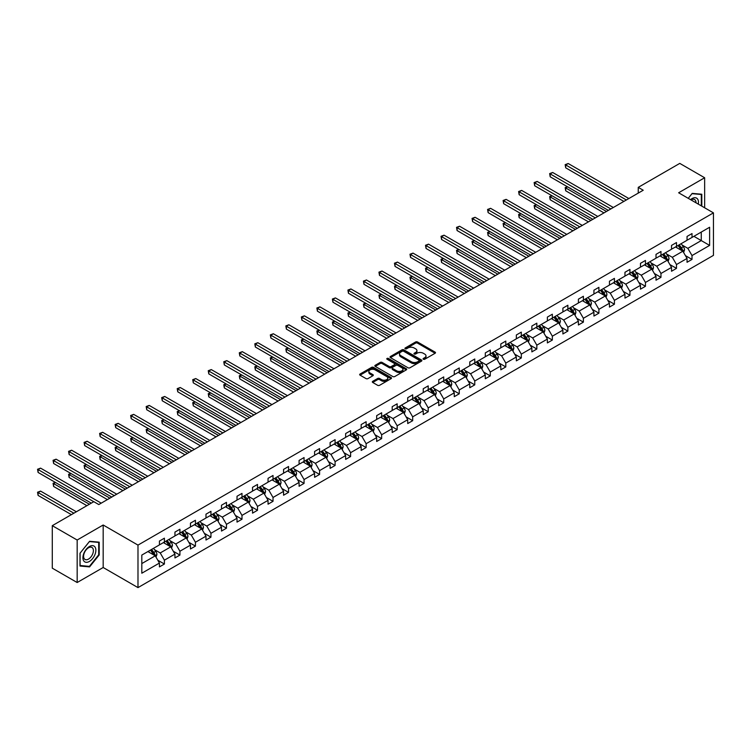 <?xml version="1.0" encoding="UTF-8"?>
<svg xmlns="http://www.w3.org/2000/svg" width="751" height="751" viewBox="0 0 751 751"><rect width="100%" height="100%" fill="white"/><g stroke="black" fill="none" stroke-linecap="round" stroke-linejoin="round"><path stroke-width="1.13" d="M423.357 359.25A0.967 0.554 0 0 0 424.728 359.25L435.101 353.261A1.38 0.798 0 0 0 435.505 352.698A1.38 0.798 0 0 0 435.101 352.135L417.528 341.987A1.38 0.798 0 0 0 415.575 341.987L405.202 347.976A0.967 0.554 0 0 0 406.563 348.764L407.906 347.985A4.422 2.553 0 0 1 414.158 347.985L415.622 348.83A4.422 2.553 0 0 1 416.918 350.642A4.422 2.553 0 0 1 415.622 352.444L414.28 353.214A0.967 0.554 0 0 0 415.65 354.003L416.993 353.233A4.422 2.553 0 0 1 423.235 353.233L424.7 354.078A4.422 2.553 0 0 1 425.995 355.88A4.422 2.553 0 0 1 424.7 357.683L423.357 358.462A0.967 0.554 0 0 0 423.357 359.25L423.357 358.462M372.712 381.33A1.38 0.798 0 0 0 372.308 381.893A1.38 0.798 0 0 0 372.712 382.456L377.64 385.31A1.38 0.798 0 0 0 379.593 385.31L391.111 378.654A1.38 0.798 0 0 0 391.515 378.091A1.38 0.798 0 0 0 391.111 377.528L373.538 367.38A1.38 0.798 0 0 0 371.585 367.38L360.067 374.036A1.38 0.798 0 0 0 359.663 374.599A1.38 0.798 0 0 0 360.067 375.162L366.019 378.598A1.38 0.798 0 0 0 367.971 378.598L372.9 375.753A1.38 0.798 0 0 0 373.313 375.19A1.38 0.798 0 0 0 372.9 374.627L369.952 372.918A3.689 2.131 0 0 1 368.872 371.407A3.689 2.131 0 0 1 371.154 369.445A3.689 2.131 0 0 1 375.171 369.905L386.746 376.58A3.689 2.131 0 0 1 387.826 378.091A3.689 2.131 0 0 1 385.545 380.062A3.689 2.131 0 0 1 381.517 379.602L379.593 378.485A1.38 0.798 0 0 0 377.64 378.485L372.712 381.33L372.712 382.456M103.178 525.005L77.165 540.025L52.288 525.672L52.288 568.169L77.165 582.523L103.178 567.503L137.987 587.611L137.987 545.104L103.178 525.005L103.178 567.503M704.645 207.783L704.645 177.752L678.632 192.772L713.45 212.871L137.987 545.104M704.645 177.752L679.777 163.389L638.247 187.365L638.247 193.11M52.288 525.672L93.819 501.687L98.794 504.559L643.222 190.238L638.247 187.365M408.009 367.774A1.38 0.798 0 0 0 409.962 367.774L421.48 361.128A1.38 0.798 0 0 0 421.884 360.555A1.38 0.798 0 0 0 421.48 359.992L403.907 349.853A1.38 0.798 0 0 0 401.954 349.853L390.436 356.5A1.38 0.798 0 0 0 390.022 357.063A1.38 0.798 0 0 0 390.436 357.626L408.009 367.774M387.45 359.457A0.967 0.554 0 0 1 388.427 359.598L388.427 358.443L406.3 368.76A1.38 0.798 0 0 1 406.704 369.323A1.38 0.798 0 0 1 406.3 369.886L394.773 376.542A1.38 0.798 0 0 1 392.82 376.542L375.247 366.394L380.175 363.568L380.175 362.423L375.247 365.268A1.38 0.798 0 0 0 374.843 365.831A1.38 0.798 0 0 0 375.247 366.394L375.247 365.268M380.175 363.568A1.38 0.798 0 0 1 382.128 363.568L382.128 362.423A1.38 0.798 0 0 0 380.175 362.423M382.128 362.423L389.262 366.535A1.38 0.798 0 0 0 391.215 366.535L394.482 364.648A1.38 0.798 0 0 0 394.885 364.085A1.38 0.798 0 0 0 394.482 363.522L387.065 359.231A0.967 0.554 0 0 1 388.427 358.443M77.165 540.025L77.165 582.523M141.817 555.073L159.428 544.907L159.428 541.058L164.403 538.185L164.403 542.034L174.945 535.951L174.945 532.102L179.921 529.23L179.921 533.079L190.463 526.986L190.463 523.137L195.438 520.274L195.438 524.114L205.981 518.03L205.981 514.182L210.956 511.309L210.956 515.158L221.498 509.075L221.498 505.226L226.473 502.353L226.473 506.202L237.016 500.11L237.016 496.261L241.991 493.388L241.991 497.237L252.533 491.154L252.533 487.305L257.509 484.433L257.509 488.281L268.051 482.189L268.051 478.34L273.026 475.477L273.026 479.316L283.568 473.233L283.568 469.384L288.544 466.512L288.544 470.361L299.086 464.278L299.086 460.429L304.061 457.556L304.061 461.405L314.603 455.313L314.603 451.464L319.579 448.591L319.579 452.44L330.121 446.357L330.121 442.508L335.096 439.635L335.096 443.484L345.638 437.392L345.638 433.552L350.614 430.68L350.614 434.529L361.165 428.436L361.165 424.587L366.131 421.715L366.131 425.564L376.683 419.48L376.683 415.632L381.649 412.759L381.649 416.608L392.2 410.515L392.2 406.666L397.166 403.803L397.166 407.643L407.718 401.56L407.718 397.711L412.684 394.838L412.684 398.687L423.235 392.604L423.235 388.755L428.211 385.883L428.211 389.731L438.753 383.639L438.753 379.79L443.728 376.918L443.728 380.766L454.271 374.683L454.271 370.834L459.246 367.962L459.246 371.811L469.788 365.718L469.788 361.879L474.763 359.006L474.763 362.855L485.306 356.763L485.306 352.914L490.281 350.041L490.281 353.89L500.823 347.807L500.823 343.958L505.798 341.085L505.798 344.934L516.341 338.842L516.341 334.993L521.316 332.12L521.316 335.969L531.858 329.886L531.858 326.037L536.834 323.165L536.834 327.014L547.376 320.93L547.376 317.082L552.351 314.209L552.351 318.058L562.893 311.965L562.893 308.117L567.869 305.244L567.869 309.093L578.411 303.01L578.411 299.161L583.386 296.288L583.386 300.137L593.928 294.045L593.928 290.196L598.904 287.333L598.904 291.172L609.446 285.089L609.446 281.24L614.421 278.368L614.421 282.216L624.963 276.133L624.963 272.284L629.939 269.412L629.939 273.261L640.481 267.168L640.481 263.319L645.456 260.447L645.456 264.296L656.008 258.213L656.008 254.364L660.974 251.491L660.974 255.34L671.525 249.248L671.525 245.408L676.491 242.535L676.491 246.384L687.043 240.292L687.043 236.443L692.009 233.57L692.009 237.419L709.62 227.253L709.62 245.408L692.009 255.565L692.009 259.414L687.043 262.287L687.043 258.438L676.491 264.53L676.491 268.379L671.525 271.252L671.525 267.403L660.974 273.486L660.974 277.335L656.008 280.207L656.008 276.359L645.456 282.451L645.456 286.3L640.481 289.163L640.481 285.314L629.939 291.407L629.939 295.256L624.963 298.128L624.963 294.279L614.421 300.362L614.421 304.211L609.446 307.084L609.446 303.235L598.904 309.328L598.904 313.176L593.928 316.049L593.928 312.2L583.386 318.283L583.386 322.132L578.411 325.005L578.411 321.156L567.869 327.248L567.869 331.088L562.893 333.96L562.893 330.111L552.351 336.204L552.351 340.053L547.376 342.925L547.376 339.076L536.834 345.16L536.834 349.008L531.858 351.881L531.858 348.032L521.316 354.125L521.316 357.974L516.341 360.837L516.341 356.997L505.798 363.08L505.798 366.929L500.823 369.802L500.823 365.953L490.281 372.036L490.281 375.885L485.306 378.757L485.306 374.909L474.763 381.001L474.763 384.85L469.788 387.723L469.788 383.874L459.246 389.957L459.246 393.806L454.271 396.678L454.271 392.829L443.728 398.922L443.728 402.761L438.753 405.634L438.753 401.785L428.211 407.877L428.211 411.726L423.235 414.599L423.235 410.75L412.684 416.833L412.684 420.682L407.718 423.555L407.718 419.706L397.166 425.798L397.166 429.647L392.2 432.51L392.2 428.671L381.649 434.754L381.649 438.603L376.683 441.475L376.683 437.626L366.131 443.71L366.131 447.558L361.165 450.431L361.165 446.582L350.614 452.675L350.614 456.524L345.638 459.396L345.638 455.547L335.096 461.63L335.096 465.479L330.121 468.352L330.121 464.503L319.579 470.595L319.579 474.444L314.603 477.307L314.603 473.468L304.061 479.551L304.061 483.4L299.086 486.272L299.086 482.424L288.544 488.507L288.544 492.356L283.568 495.228L283.568 491.379L273.026 497.472L273.026 501.321L268.051 504.193L268.051 500.344L257.509 506.427L257.509 510.276L252.533 513.149L252.533 509.3L241.991 515.393L241.991 519.232L237.016 522.105L237.016 518.256L226.473 524.348L226.473 528.197L221.498 531.07L221.498 527.221L210.956 533.304L210.956 537.153L205.981 540.025L205.981 536.176L195.438 542.269L195.438 546.118L190.463 548.981L190.463 545.142L179.921 551.225L179.921 555.073L174.945 557.946L174.945 554.097L164.403 560.18L164.403 564.029L159.428 566.902L159.428 563.053L141.817 573.22L141.817 555.073M137.987 587.611L713.45 255.368L713.45 212.871M163.408 542.607L170.768 546.859L160.226 552.952L154.462 549.619M160.226 552.952L164.403 560.18M170.768 546.859L174.945 554.097M159.428 543.987L160.226 544.447L164.403 542.034M178.926 533.651L186.286 537.904L175.743 543.987L169.979 540.664M175.743 543.987L179.921 551.225M186.286 537.904L190.463 545.142M174.945 535.031L175.743 535.491L179.921 533.079M194.443 524.696L201.803 528.939L191.261 535.031L185.497 531.708M191.261 535.031L195.438 542.269M201.803 528.939L205.981 536.176M190.463 526.066L191.261 526.526L195.438 524.114M209.961 515.73L217.321 519.983L206.778 526.066L201.015 522.743M206.778 526.066L210.956 533.304M217.321 519.983L221.498 527.221M205.981 517.11L206.778 517.57L210.956 515.158M225.478 506.775L232.838 511.027L222.296 517.11L216.532 513.787M222.296 517.11L226.473 524.348M232.838 511.027L237.016 518.256M221.498 508.155L222.296 508.615L226.473 506.202M240.996 497.81L248.356 502.062L237.814 508.155L232.059 504.832M237.814 508.155L241.991 515.393M248.356 502.062L252.533 509.3M237.016 499.19L237.814 499.65L241.991 497.237M256.513 488.854L263.873 493.107L253.331 499.19L247.577 495.867M253.331 499.19L257.509 506.427M263.873 493.107L268.051 500.344M252.533 490.234L253.331 490.694L257.509 488.281M272.031 479.898L279.391 484.142L268.849 490.234L263.094 486.911M268.849 490.234L273.026 497.472M279.391 484.142L283.568 491.379M268.051 481.278L268.849 481.729L273.026 479.316M287.549 470.933L294.908 475.186L284.366 481.278L278.612 477.946M284.366 481.278L288.544 488.507M294.908 475.186L299.086 482.424M283.568 472.313L284.366 472.773L288.544 470.361M303.066 461.978L310.426 466.23L299.884 472.313L294.129 468.99M299.884 472.313L304.061 479.551M310.426 466.23L314.603 473.468M299.086 463.358L299.884 463.818L304.061 461.405M318.584 453.022L325.943 457.265L315.401 463.358L309.647 460.034M315.401 463.358L319.579 470.595M325.943 457.265L330.121 464.503M314.603 454.393L315.401 454.853L319.579 452.44M334.101 444.057L341.461 448.309L330.919 454.393L325.164 451.069M330.919 454.393L335.096 461.63M341.461 448.309L345.638 455.547M330.121 445.437L330.919 445.897L335.096 443.484M349.619 435.101L356.978 439.354L346.436 445.437L340.682 442.114M346.436 445.437L350.614 452.675M356.978 439.354L361.165 446.582M345.638 436.481L346.436 436.941L350.614 434.529M365.136 426.136L372.505 430.389L361.954 436.481L356.199 433.158M361.954 436.481L366.131 443.71M372.505 430.389L376.683 437.626M361.165 427.516L361.954 427.976L366.131 425.564M380.654 417.18L388.023 421.433L377.471 427.516L371.717 424.193M377.471 427.516L381.649 434.754M388.023 421.433L392.2 428.671M376.683 418.56L377.471 419.02L381.649 416.608M396.171 408.225L403.54 412.468L392.989 418.56L387.234 415.237M392.989 418.56L397.166 425.798M403.54 412.468L407.718 419.706M392.2 409.595L392.989 410.055L397.166 407.643M411.698 399.26L419.058 403.512L408.506 409.595L402.752 406.272M408.506 409.595L412.684 416.833M419.058 403.512L423.235 410.75M407.718 400.64L408.506 401.1L412.684 398.687M427.216 390.304L434.576 394.557L424.024 400.64L418.269 397.317M424.024 400.64L428.211 407.877M434.576 394.557L438.753 401.785M423.235 391.684L424.024 392.144L428.211 389.731M442.733 381.339L450.093 385.592L439.551 391.684L433.787 388.361M439.551 391.684L443.728 398.922M450.093 385.592L454.271 392.829M438.753 382.719L439.551 383.179L443.728 380.766M458.251 372.383L465.611 376.636L455.068 382.719L449.305 379.396M455.068 382.719L459.246 389.957M465.611 376.636L469.788 383.874M454.271 373.763L455.068 374.223L459.246 371.811M473.768 363.428L481.128 367.671L470.586 373.763L464.822 370.44M470.586 373.763L474.763 381.001M481.128 367.671L485.306 374.909M469.788 364.808L470.586 365.258L474.763 362.855M489.286 354.463L496.646 358.715L486.104 364.808L480.34 361.475M486.104 364.808L490.281 372.036M496.646 358.715L500.823 365.953M485.306 355.843L486.104 356.303L490.281 353.89M504.803 345.507L512.163 349.759L501.621 355.843L495.857 352.519M501.621 355.843L505.798 363.08M512.163 349.759L516.341 356.997M500.823 346.887L501.621 347.347L505.798 344.934M520.321 336.551L527.681 340.794L517.139 346.887L511.375 343.564M517.139 346.887L521.316 354.125M527.681 340.794L531.858 348.032M516.341 337.922L517.139 338.382L521.316 335.969M535.838 327.586L543.198 331.839L532.656 337.922L526.902 334.599M532.656 337.922L536.834 345.16M543.198 331.839L547.376 339.076M531.858 328.966L532.656 329.426L536.834 327.014M551.356 318.631L558.716 322.883L548.174 328.966L542.419 325.643M548.174 328.966L552.351 336.204M558.716 322.883L562.893 330.111M547.376 320.01L548.174 320.47L552.351 318.058M566.874 309.665L574.233 313.918L563.691 320.01L557.937 316.687M563.691 320.01L567.869 327.248M574.233 313.918L578.411 321.156M562.893 311.045L563.691 311.505L567.869 309.093M582.391 300.71L589.751 304.962L579.209 311.045L573.454 307.722M579.209 311.045L583.386 318.283M589.751 304.962L593.928 312.2M578.411 302.09L579.209 302.55L583.386 300.137M597.909 291.754L605.268 295.997L594.726 302.09L588.972 298.767M594.726 302.09L598.904 309.328M605.268 295.997L609.446 303.235M593.928 293.125L594.726 293.585L598.904 291.172M613.426 282.789L620.786 287.042L610.244 293.134L604.489 289.802M610.244 293.134L614.421 300.362M620.786 287.042L624.963 294.279M609.446 284.169L610.244 284.629L614.421 282.216M628.944 273.833L636.304 278.086L625.761 284.169L620.007 280.846M625.761 284.169L629.939 291.407M636.304 278.086L640.481 285.314M624.963 275.213L625.761 275.673L629.939 273.261M644.461 264.878L651.821 269.121L641.279 275.213L635.524 271.89M641.279 275.213L645.456 282.451M651.821 269.121L656.008 276.359M640.481 266.248L641.279 266.708L645.456 264.296M659.979 255.913L667.348 260.165L656.796 266.248L651.042 262.925M656.796 266.248L660.974 273.486M667.348 260.165L671.525 267.403M656.008 257.293L656.796 257.753L660.974 255.34M675.496 246.957L682.866 251.2L672.314 257.293L666.559 253.969M672.314 257.293L676.491 264.53M682.866 251.2L687.043 258.438M671.525 248.337L672.314 248.797L676.491 246.384M693.905 236.33L701.265 240.583L687.832 248.337L682.077 245.014M687.832 248.337L692.009 255.565M709.62 245.408L701.265 240.583L701.265 232.078L709.62 227.253M687.043 239.372L687.832 239.832L692.009 237.419M141.817 563.569L155.25 555.815L147.891 551.572M155.25 555.815L159.428 563.053M685.4 255.603L692.009 259.414M669.883 264.559L676.491 268.379M654.365 273.514L660.974 277.335M638.848 282.479L645.456 286.3M623.33 291.435L629.939 295.256M607.812 300.391L614.421 304.211M592.286 309.356L598.904 313.176M576.768 318.311L583.386 322.132M561.25 327.276L567.869 331.088M545.733 336.232L552.351 340.053M530.215 345.188L536.834 349.008M514.698 354.153L521.316 357.974M499.18 363.108L505.798 366.929M483.663 372.064L490.281 375.885M468.145 381.029L474.763 384.85M452.628 389.985L459.246 393.806M437.11 398.95L443.728 402.761M421.593 407.906L428.211 411.726M406.075 416.861L412.684 420.682M390.558 425.826L397.166 429.647M375.04 434.782L381.649 438.603M359.522 443.747L366.131 447.558M344.005 452.703L350.614 456.524M328.487 461.658L335.096 465.479M312.97 470.624L319.579 474.444M297.443 479.579L304.061 483.4M281.925 488.535L288.544 492.356M266.408 497.5L273.026 501.321M250.89 506.456L257.509 510.276M235.373 515.421L241.991 519.232M219.855 524.376L226.473 528.197M204.338 533.332L210.956 537.153M188.82 542.297L195.438 546.118M173.303 551.253L179.921 555.073M157.785 560.208L164.403 564.029M701.809 206.149L701.809 194.237L692.215 193.382L688.245 198.32L692.009 193.664L701.312 194.49L701.312 205.858M99.198 554.951L99.198 542.156L89.594 541.293L80 553.243L80 566.038L89.594 566.892L99.198 554.951L98.7 554.67M423.742 359.382L424.7 358.837A4.422 2.553 0 0 0 425.995 357.025L425.995 355.88M416.918 350.642L416.918 351.787A4.422 2.553 0 0 1 415.622 353.59L414.665 354.143M435.082 353.27L417.528 343.132A1.38 0.798 0 0 0 415.575 343.132L405.587 348.896M421.461 361.137L403.907 350.999A1.38 0.798 0 0 0 401.954 350.999L390.445 357.636L390.436 356.5M419.039 360.959A0.967 0.554 0 0 0 419.039 360.161L403.616 351.261A0.967 0.554 0 0 0 402.245 351.261L400.827 352.078A4.422 2.553 0 0 0 399.532 353.881A4.422 2.553 0 0 0 400.827 355.683L411.379 361.775A4.422 2.553 0 0 0 417.622 361.775L419.039 360.959L419.039 362.104A0.967 0.554 0 0 0 419.321 361.71L419.321 360.555M399.532 353.881L399.532 355.026A4.422 2.553 0 0 0 400.827 356.828L400.827 355.683M419.039 362.104L417.622 362.921A4.422 2.553 0 0 1 411.379 362.921L400.827 356.828M382.128 363.568L389.262 367.68A1.38 0.798 0 0 0 391.215 367.68L394.482 365.793A1.38 0.798 0 0 0 394.885 365.23L394.885 364.085M388.427 359.598L406.282 369.896M396.659 370.806A3.689 2.131 0 0 0 400.677 371.266A3.689 2.131 0 0 0 402.958 369.295A3.689 2.131 0 0 0 401.879 367.793L397.805 365.437A1.38 0.798 0 0 0 395.852 365.437L392.576 367.323A1.38 0.798 0 0 0 392.172 367.887A1.38 0.798 0 0 0 392.576 368.45L396.659 370.806L396.659 371.952A3.689 2.131 0 0 0 400.677 372.421A3.689 2.131 0 0 0 402.958 370.45L402.958 369.295M392.172 367.887L392.172 369.041A1.38 0.798 0 0 0 392.576 369.605L392.576 368.45M396.659 371.952L392.576 369.605M387.826 378.091L387.826 379.236A3.689 2.131 0 0 1 385.545 381.208A3.689 2.131 0 0 1 381.517 380.748L379.593 379.63A1.38 0.798 0 0 0 377.64 379.63L372.731 382.475M368.872 371.407L368.872 372.562A3.689 2.131 0 0 0 369.952 374.064L369.952 372.918M372.89 375.763L369.952 374.064M391.093 378.664L373.538 368.525A1.38 0.798 0 0 0 371.585 368.525L360.086 375.171M88.58 566.31L89.594 566.892M683.617 252.514L684.537 249.876A3.727 2.15 -120 0 0 683.344 246.694L681.11 243.718M677.102 247.877L676.135 246.591M567.596 186.839L565.71 187.928L565.71 190.801L603.982 212.899M682.312 250.89L682.518 250.027A3.727 2.15 -120 0 0 681.448 247.792L679.223 244.807M678.284 245.342L680.744 248.628A1.896 1.098 60 0 1 681.091 249.201L682.518 250.027M678.022 245.493L680.256 248.478A3.727 2.15 60 0 1 681.185 250.243M565.71 190.801L565.165 187.619L606.461 211.463M565.165 187.619L567.38 186.717M626.362 199.973L565.71 164.957L568.197 163.521L628.85 198.536M623.874 201.409L565.71 167.83L565.71 164.957L565.165 164.647L568.197 163.521M565.71 167.83L565.165 164.647M668.099 261.47L669.01 258.832A3.727 2.15 -120 0 0 667.827 255.659L665.593 252.674M661.584 256.842L660.617 255.547M552.079 195.804L550.192 196.893L550.192 199.766L588.455 221.855M666.794 259.846L667.001 258.992A3.727 2.15 -120 0 0 665.93 256.748L663.706 253.763M662.767 254.307L665.226 257.584A1.896 1.098 60 0 1 665.574 258.166L667.001 258.992M662.504 254.458L664.738 257.433A3.727 2.15 60 0 1 665.668 259.198M550.192 199.766L549.648 196.574L590.943 220.418M549.648 196.574L551.863 195.673M652.581 270.435L653.492 267.788A3.727 2.15 -120 0 0 652.309 264.615L650.075 261.639M646.067 265.798L645.1 264.502M536.561 204.76L534.674 205.849L534.674 208.722L572.938 230.82M651.277 268.802L651.483 267.947A3.727 2.15 -120 0 0 650.413 265.704L648.179 262.728M647.249 263.263L649.709 266.549A1.896 1.098 60 0 1 650.056 267.121L651.483 267.947M646.986 263.413L649.221 266.398A3.727 2.15 60 0 1 650.15 268.154M534.674 208.722L534.13 205.539L575.426 229.384M534.13 205.539L536.345 204.638M610.845 208.938L550.192 173.922L552.68 172.486L613.332 207.501M608.357 210.374L550.192 176.795L550.192 173.922L549.648 173.603L552.68 172.486M550.192 176.795L549.648 173.603M595.327 217.893L534.674 182.878L537.162 181.442L597.815 216.457M592.839 219.33L534.674 185.75L534.674 182.878L534.13 182.559L537.162 181.442M534.674 185.75L534.13 182.559M698.308 204.131A9.143 5.276 120 0 0 690.544 199.644M695.999 202.798A6.919 3.999 120 0 0 694.572 199.541A6.919 3.999 120 0 0 691.033 199.926M700.702 194.133L701.312 194.49M94.992 554.482A9.143 5.276 120 0 0 92.626 545.648A9.143 5.276 120 0 0 83.793 553.478A9.143 5.276 120 0 0 86.168 562.311A9.143 5.276 120 0 0 94.992 554.482M92.73 553.834A6.919 3.999 120 0 0 91.951 547.46A6.919 3.999 120 0 0 84.253 553.083A6.919 3.999 120 0 0 85.032 559.457A6.919 3.999 120 0 0 92.73 553.834M80.094 565.55L80.094 553.149L89.397 541.584L98.7 542.41L98.7 554.811L89.397 566.385L80 565.494M98.081 542.053L98.7 542.41M637.064 279.391L637.975 276.753A3.727 2.15 -120 0 0 636.792 273.58L634.557 270.595M630.549 274.763L629.582 273.467M521.044 213.716L519.157 214.814L519.157 217.687L557.42 239.776M635.759 277.767L635.966 276.912A3.727 2.15 -120 0 0 634.895 274.669L632.661 271.684M631.732 272.228L634.191 275.504A1.896 1.098 60 0 1 634.539 276.086L635.966 276.912M631.469 272.378L633.703 275.354A3.727 2.15 60 0 1 634.633 277.119M519.157 217.687L518.612 214.495L559.908 238.339M518.612 214.495L520.828 213.594M579.81 226.858L519.157 191.834L521.645 190.407L582.297 225.422M577.322 228.285L519.157 194.706L519.157 191.834L518.612 191.524L521.645 190.407M519.157 194.706L518.612 191.524M621.546 288.356L622.457 285.709A3.727 2.15 -120 0 0 621.274 282.536L619.04 279.55M615.031 283.718L614.065 282.423M505.526 222.681L503.639 223.77L503.639 226.642L541.903 248.731M620.242 286.722L620.448 285.868A3.727 2.15 -120 0 0 619.378 283.625L617.144 280.649M616.214 281.184L618.674 284.469A1.896 1.098 60 0 1 619.012 285.042L620.448 285.868M615.951 281.334L618.186 284.319A3.727 2.15 60 0 1 619.115 286.075M503.639 226.642L503.095 223.451L544.391 247.295M503.095 223.451L505.31 222.549M564.292 235.814L503.639 200.799L506.127 199.362L566.77 234.378M561.804 237.25L503.639 203.671L503.639 200.799L503.095 200.479L506.127 199.362M503.639 203.671L503.095 200.479M606.029 297.312L606.939 294.664A3.727 2.15 -120 0 0 605.757 291.491L603.522 288.515M599.514 292.674L598.547 291.388M490.009 231.637L488.122 232.726L488.122 235.598L526.385 257.696M604.724 295.687L604.93 294.824A3.727 2.15 -120 0 0 603.86 292.59L601.626 289.604M600.697 290.139L603.156 293.425A1.896 1.098 60 0 1 603.494 293.998L604.93 294.824M600.434 290.29L602.668 293.275A3.727 2.15 60 0 1 603.597 295.03M488.122 235.598L487.577 232.416L528.873 256.26M487.577 232.416L489.793 231.515M548.765 244.77L488.122 209.754L490.61 208.318L551.253 243.333M546.287 246.206L488.122 212.627L488.122 209.754L487.577 209.445L490.61 208.318M488.122 212.627L487.577 209.445M590.511 306.267L591.422 303.629A3.727 2.15 -120 0 0 590.239 300.456L588.005 297.471M583.996 301.639L583.029 300.344M474.491 240.602L472.604 241.691L472.604 244.563L510.868 266.652M589.206 304.643L589.413 303.789A3.727 2.15 -120 0 0 588.343 301.545L586.109 298.56M585.179 299.105L587.639 302.381A1.896 1.098 60 0 1 587.977 302.963L589.413 303.789M584.916 299.255L587.151 302.231A3.727 2.15 60 0 1 588.08 303.995M472.604 244.563L472.05 241.371L513.355 265.216M472.05 241.371L474.275 240.47M533.248 253.735L472.604 218.719L475.092 217.283L535.735 252.298M530.769 255.171L472.604 221.592L472.604 218.719L472.05 218.4L475.092 217.283M472.604 221.592L472.05 218.4M574.994 315.232L575.904 312.585A3.727 2.15 -120 0 0 574.712 309.412L572.487 306.427M568.479 310.595L567.512 309.299M458.974 249.557L457.087 250.646L457.087 253.519L495.35 275.617M573.689 313.599L573.895 312.745A3.727 2.15 -120 0 0 572.825 310.501L570.591 307.525M569.662 308.06L572.121 311.346A1.896 1.098 60 0 1 572.459 311.918L573.895 312.745M569.399 308.21L571.633 311.196A3.727 2.15 60 0 1 572.562 312.951M457.087 253.519L456.533 250.336L497.838 274.181M456.533 250.336L458.758 249.426M517.73 262.69L457.087 227.675L459.574 226.239L520.218 261.254M515.242 264.127L457.087 230.548L457.087 227.675L456.533 227.356L459.574 226.239M457.087 230.548L456.533 227.356M559.476 324.188L560.387 321.55A3.727 2.15 -120 0 0 559.195 318.368L556.96 315.392M552.961 319.55L551.994 318.264M443.456 258.513L441.569 259.611L441.569 262.475L479.833 284.573M558.171 322.564L558.378 321.71A3.727 2.15 -120 0 0 557.308 319.466L555.073 316.481M554.144 317.025L556.604 320.301A1.896 1.098 60 0 1 556.942 320.874L558.378 321.71M553.881 317.175L556.115 320.151A3.727 2.15 60 0 1 557.045 321.916M441.569 262.475L441.015 259.292L482.32 283.136M441.015 259.292L443.24 258.391M502.212 271.646L441.569 236.631L444.057 235.194L504.7 270.21M499.725 273.082L441.569 239.503L441.569 236.631L441.015 236.321L444.057 235.194M441.569 239.503L441.015 236.321M543.959 333.144L544.869 330.506A3.727 2.15 -120 0 0 543.677 327.333L541.443 324.348M537.444 328.516L536.477 327.22M427.939 267.478L426.052 268.567L426.052 271.44L464.315 293.528M542.644 331.52L542.86 330.665A3.727 2.15 -120 0 0 541.79 328.422L539.556 325.436M538.627 325.981L541.077 329.257A1.896 1.098 60 0 1 541.424 329.839L542.86 330.665M538.364 326.131L540.598 329.107A3.727 2.15 60 0 1 541.527 330.872M426.052 271.44L425.498 268.248L466.803 292.092M425.498 268.248L427.723 267.347M528.441 342.109L529.352 339.461A3.727 2.15 -120 0 0 528.16 336.288L525.925 333.313M521.926 337.471L520.959 336.185M412.421 276.434L410.534 277.523L410.534 280.395L448.798 302.493M527.127 340.475L527.343 339.621A3.727 2.15 -120 0 0 526.273 337.377L524.038 334.402M523.109 334.937L525.559 338.222A1.896 1.098 60 0 1 525.907 338.795L527.343 339.621M522.846 335.087L525.08 338.072A3.727 2.15 60 0 1 526.01 339.827M410.534 280.395L409.98 277.213L451.285 301.057M409.98 277.213L412.205 276.312M512.924 351.064L513.834 348.426A3.727 2.15 -120 0 0 512.642 345.253L510.408 342.268M506.409 346.436L505.442 345.141M396.904 285.389L395.017 286.488L395.017 289.36L433.28 311.449M511.609 349.44L511.825 348.586A3.727 2.15 -120 0 0 510.755 346.342L508.521 343.357M507.592 343.902L510.042 347.178A1.896 1.098 60 0 1 510.389 347.76L511.825 348.586M507.329 344.052L509.563 347.028A3.727 2.15 60 0 1 510.492 348.793M395.017 289.36L394.463 286.169L435.768 310.013M394.463 286.169L396.688 285.267M497.397 360.029L498.317 357.382A3.727 2.15 -120 0 0 497.124 354.209L494.89 351.224M490.891 355.392L489.915 354.096M381.386 294.354L379.49 295.443L379.49 298.316L417.763 320.405M496.092 358.396L496.308 357.542A3.727 2.15 -120 0 0 495.238 355.298L493.003 352.322M492.065 352.857L494.524 356.143A1.896 1.098 60 0 1 494.871 356.716L496.308 357.542M491.811 353.008L494.045 355.993A3.727 2.15 60 0 1 494.975 357.748M379.49 298.316L378.945 295.124L420.25 318.978M378.945 295.124L381.17 294.223M481.879 368.985L482.799 366.338A3.727 2.15 -120 0 0 481.607 363.165L479.373 360.189M475.374 364.348L474.397 363.062M365.868 303.31L363.972 304.399L363.972 307.272L402.245 329.37M480.574 367.361L480.781 366.497A3.727 2.15 -120 0 0 479.72 364.263L477.486 361.278M476.547 361.813L479.007 365.099A1.896 1.098 60 0 1 479.354 365.671L480.781 366.497M476.294 361.963L478.528 364.948A3.727 2.15 60 0 1 479.457 366.713M363.972 307.272L363.428 304.089L404.733 327.934M363.428 304.089L365.643 303.188M466.362 377.941L467.282 375.303A3.727 2.15 -120 0 0 466.089 372.13L463.855 369.145M459.856 373.313L458.88 372.017M350.351 312.275L348.455 313.364L348.455 316.237L386.727 338.325M465.057 376.317L465.263 375.462A3.727 2.15 -120 0 0 464.202 373.219L461.968 370.234M461.03 370.778L463.489 374.054A1.896 1.098 60 0 1 463.836 374.636L465.263 375.462M460.776 370.928L463.01 373.904A3.727 2.15 60 0 1 463.94 375.669M348.455 316.237L347.91 313.045L389.215 336.889M347.91 313.045L350.126 312.144M450.844 386.906L451.764 384.259A3.727 2.15 -120 0 0 450.572 381.086L448.338 378.11M444.329 382.268L443.362 380.973M334.833 321.231L332.937 322.32L332.937 325.192L371.21 347.291M449.539 385.272L449.746 384.418A3.727 2.15 -120 0 0 448.685 382.175L446.451 379.199M445.512 379.734L447.971 383.019A1.896 1.098 60 0 1 448.319 383.592L449.746 384.418M445.259 379.884L447.493 382.869A3.727 2.15 60 0 1 448.413 384.625M332.937 325.192L332.393 322.01L373.698 345.854M332.393 322.01L334.608 321.109M435.327 395.861L436.247 393.224A3.727 2.15 -120 0 0 435.054 390.041L432.82 387.065M428.812 391.224L427.845 389.938M319.316 330.187L317.42 331.285L317.42 334.148L355.692 356.246M434.022 394.237L434.228 393.383A3.727 2.15 -120 0 0 433.167 391.14L430.933 388.154M429.994 388.699L432.454 391.975A1.896 1.098 60 0 1 432.801 392.557L434.228 393.383M429.741 388.849L431.966 391.825A3.727 2.15 60 0 1 432.895 393.59M317.42 334.148L316.875 330.966L358.18 354.81M316.875 330.966L319.091 330.065M419.809 404.817L420.729 402.179A3.727 2.15 -120 0 0 419.537 399.006L417.303 396.021M413.294 400.189L412.327 398.894M303.798 339.152L301.902 340.241L301.902 343.113L340.175 365.202M418.504 403.193L418.711 402.339A3.727 2.15 -120 0 0 417.65 400.095L415.416 397.119M414.477 397.654L416.936 400.931A1.896 1.098 60 0 1 417.284 401.513L418.711 402.339M414.223 397.805L416.448 400.79A3.727 2.15 60 0 1 417.378 402.545M301.902 343.113L301.358 339.921L342.663 363.766M301.358 339.921L303.573 339.02M404.291 413.782L405.211 411.135A3.727 2.15 -120 0 0 404.019 407.962L401.785 404.986M397.777 409.145L396.81 407.859M288.271 348.107L286.384 349.196L286.384 352.069L324.657 374.167M402.987 412.158L403.193 411.295A3.727 2.15 -120 0 0 402.132 409.051L399.898 406.075M398.959 406.61L401.419 409.896A1.896 1.098 60 0 1 401.766 410.468L403.193 411.295M398.697 406.76L400.931 409.746A3.727 2.15 60 0 1 401.86 411.501M286.384 352.069L285.84 348.886L327.136 372.731M285.84 348.886L288.055 347.985M486.695 280.611L426.052 245.596L428.539 244.159L489.183 279.175M484.207 282.047L426.052 248.468L426.052 245.596L425.498 245.277L428.539 244.159M426.052 248.468L425.498 245.277M471.177 289.567L410.534 254.551L413.012 253.115L473.665 288.131M468.69 291.003L410.534 257.424L410.534 254.551L409.98 254.232L413.012 253.115M410.534 257.424L409.98 254.232M455.66 298.532L395.017 263.517L397.495 262.08L458.148 297.096M453.172 299.968L395.017 266.38L395.017 263.517L394.463 263.197L397.495 262.08M395.017 266.38L394.463 263.197M440.142 307.488L379.49 272.472L381.977 271.036L442.63 306.051M437.655 308.924L379.49 275.345L379.49 272.472L378.945 272.153L381.977 271.036M379.49 275.345L378.945 272.153M424.625 316.443L363.972 281.428L366.46 279.992L427.112 315.007M422.137 317.88L363.972 284.3L363.972 281.428L363.428 281.118L366.46 279.992M363.972 284.3L363.428 281.118M409.107 325.408L348.455 290.393L350.942 288.957L411.595 323.972M406.62 326.845L348.455 293.265L348.455 290.393L347.91 290.074L350.942 288.957M348.455 293.265L347.91 290.074M393.59 334.364L332.937 299.349L335.425 297.912L396.077 332.928M391.102 335.8L332.937 302.221L332.937 299.349L332.393 299.029L335.425 297.912M332.937 302.221L332.393 299.029M378.072 343.32L317.42 308.304L319.907 306.868L380.56 341.893M375.584 344.756L317.42 311.177L317.42 308.304L316.875 307.994L319.907 306.868M317.42 311.177L316.875 307.994M362.555 352.285L301.902 317.269L304.39 315.833L365.042 350.848M360.067 353.721L301.902 320.142L301.902 317.269L301.358 316.95L304.39 315.833M301.902 320.142L301.358 316.95M347.037 361.24L286.384 326.225L288.872 324.789L349.525 359.804M344.549 362.677L286.384 329.098L286.384 326.225L285.84 325.915L288.872 324.789M286.384 329.098L285.84 325.915M388.774 422.738L389.694 420.1A3.727 2.15 -120 0 0 388.502 416.927L386.267 413.942M382.259 418.11L381.292 416.814M272.754 357.063L270.867 358.161L270.867 361.034L309.14 383.123M387.469 421.114L387.676 420.26A3.727 2.15 -120 0 0 386.605 418.016L384.381 415.031M383.442 415.575L385.901 418.851A1.896 1.098 60 0 1 386.249 419.433L387.676 420.26M383.179 415.725L385.413 418.701A3.727 2.15 60 0 1 386.343 420.466M270.867 361.034L270.322 357.842L311.618 381.686M270.322 357.842L272.538 356.941M331.52 370.205L270.867 335.19L273.355 333.754L334.007 368.769M329.032 371.642L270.867 338.053L270.867 335.19L270.322 334.871L273.355 333.754M270.867 338.053L270.322 334.871M373.256 431.703L374.167 429.056A3.727 2.15 -120 0 0 372.984 425.883L370.75 422.897M366.741 427.066L365.775 425.77M257.236 366.028L255.349 367.117L255.349 369.99L293.613 392.088M371.952 430.07L372.158 429.215A3.727 2.15 -120 0 0 371.088 426.972L368.863 423.996M367.924 424.531L370.384 427.817A1.896 1.098 60 0 1 370.731 428.389L372.158 429.215M367.661 424.681L369.896 427.666A3.727 2.15 60 0 1 370.825 429.422M255.349 369.99L254.805 366.798L296.101 390.651M254.805 366.798L257.02 365.897M316.002 379.161L255.349 344.146L257.837 342.709L318.49 377.725M313.514 380.597L255.349 347.018L255.349 344.146L254.805 343.827L257.837 342.709M255.349 347.018L254.805 343.827M357.739 440.659L358.649 438.021A3.727 2.15 -120 0 0 357.467 434.838L355.232 431.863M351.224 436.021L350.257 434.735M241.719 374.984L239.832 376.073L239.832 378.945L278.095 401.043M356.434 439.035L356.641 438.171A3.727 2.15 -120 0 0 355.57 435.937L353.336 432.951M352.407 433.487L354.866 436.772A1.896 1.098 60 0 1 355.214 437.345L356.641 438.171M352.144 433.637L354.378 436.622A3.727 2.15 60 0 1 355.307 438.387M239.832 378.945L239.287 375.763L280.583 399.607M239.287 375.763L241.503 374.862M300.484 388.117L239.832 353.101L242.32 351.665L302.972 386.681M297.997 389.553L239.832 355.974L239.832 353.101L239.287 352.792L242.32 351.665M239.832 355.974L239.287 352.792M342.221 449.614L343.132 446.976A3.727 2.15 -120 0 0 341.949 443.803L339.715 440.818M335.706 444.986L334.739 443.691M226.201 383.949L224.314 385.038L224.314 387.91L262.578 409.999M340.916 447.99L341.123 447.136A3.727 2.15 -120 0 0 340.053 444.892L337.819 441.907M336.889 442.452L339.349 445.728A1.896 1.098 60 0 1 339.696 446.31L341.123 447.136M336.626 442.602L338.861 445.578A3.727 2.15 60 0 1 339.79 447.343M224.314 387.91L223.77 384.719L265.065 408.563M223.77 384.719L225.985 383.817M284.967 397.082L224.314 362.066L226.802 360.63L287.455 395.646M282.479 398.518L224.314 364.939L224.314 362.066L223.77 361.747L226.802 360.63M224.314 364.939L223.77 361.747M326.704 458.579L327.614 455.932A3.727 2.15 -120 0 0 326.432 452.759L324.197 449.783M320.189 453.942L319.222 452.646M210.684 392.904L208.797 393.993L208.797 396.866L247.06 418.964M325.399 456.946L325.605 456.092A3.727 2.15 -120 0 0 324.535 453.848L322.301 450.872M321.372 451.407L323.831 454.693A1.896 1.098 60 0 1 324.169 455.266L325.605 456.092M321.109 451.558L323.343 454.543A3.727 2.15 60 0 1 324.272 456.298M208.797 396.866L208.252 393.684L249.548 417.528M208.252 393.684L210.468 392.782M269.449 406.038L208.797 371.022L211.284 369.586L271.928 404.601M266.962 407.474L208.797 373.895L208.797 371.022L208.252 370.703L211.284 369.586M208.797 373.895L208.252 370.703M311.186 467.535L312.097 464.897A3.727 2.15 -120 0 0 310.914 461.724L308.68 458.739M304.671 462.907L303.704 461.612M195.166 401.86L193.279 402.958L193.279 405.831L231.543 427.92M309.881 465.911L310.088 465.057A3.727 2.15 -120 0 0 309.018 462.813L306.784 459.828M305.854 460.372L308.314 463.649A1.896 1.098 60 0 1 308.652 464.231L310.088 465.057M305.591 460.523L307.826 463.498A3.727 2.15 60 0 1 308.755 465.263M193.279 405.831L192.735 402.639L234.03 426.484M192.735 402.639L194.95 401.738M253.922 415.003L193.279 379.978L195.767 378.551L256.41 413.566M251.444 416.43L193.279 382.85L193.279 379.978L192.735 379.668L195.767 378.551M193.279 382.85L192.735 379.668M295.669 476.5L296.579 473.853A3.727 2.15 -120 0 0 295.387 470.68L293.162 467.695M289.154 471.863L288.187 470.567M179.649 410.825L177.762 411.914L177.762 414.787L216.025 436.875M294.364 474.867L294.57 474.012A3.727 2.15 -120 0 0 293.5 471.769L291.266 468.793M290.337 469.328L292.796 472.614A1.896 1.098 60 0 1 293.134 473.186L294.57 474.012M290.074 469.478L292.308 472.463A3.727 2.15 60 0 1 293.237 474.219M177.762 414.787L177.208 411.595L218.513 435.439M177.208 411.595L179.433 410.694M238.405 423.958L177.762 388.943L180.249 387.507L240.893 422.522M235.927 425.395L177.762 391.815L177.762 388.943L177.208 388.624L180.249 387.507M177.762 391.815L177.208 388.624M280.151 485.456L281.062 482.809A3.727 2.15 -120 0 0 279.87 479.636L277.645 476.66M273.636 480.818L272.669 479.532M164.131 419.781L162.244 420.87L162.244 423.742L200.508 445.841M278.846 483.832L279.053 482.968A3.727 2.15 -120 0 0 277.983 480.734L275.748 477.749M274.819 478.284L277.279 481.569A1.896 1.098 60 0 1 277.617 482.142L279.053 482.968M274.556 478.434L276.79 481.419A3.727 2.15 60 0 1 277.72 483.175M162.244 423.742L161.69 420.56L202.995 444.404M161.69 420.56L163.915 419.659M222.887 432.914L162.244 397.899L164.732 396.462L225.375 431.478M220.4 434.35L162.244 400.771L162.244 397.899L161.69 397.589L164.732 396.462M162.244 400.771L161.69 397.589M264.634 494.411L265.544 491.774A3.727 2.15 -120 0 0 264.352 488.601L262.118 485.615M258.119 489.783L257.152 488.488M148.614 428.746L146.727 429.835L146.727 432.707L184.99 454.796M263.329 492.787L263.535 491.933A3.727 2.15 -120 0 0 262.465 489.69L260.231 486.704M259.302 487.249L261.752 490.525A1.896 1.098 60 0 1 262.099 491.107L263.535 491.933M259.039 487.399L261.273 490.375A3.727 2.15 60 0 1 262.202 492.14M146.727 432.707L146.173 429.516L187.478 453.36M146.173 429.516L148.398 428.614M207.37 441.879L146.727 406.864L149.214 405.427L209.858 440.443M204.882 443.315L146.727 409.736L146.727 406.864L146.173 406.544L149.214 405.427M146.727 409.736L146.173 406.544M249.116 503.377L250.027 500.729A3.727 2.15 -120 0 0 248.834 497.556L246.6 494.571M242.601 498.739L241.634 497.444M133.096 437.702L131.209 438.791L131.209 441.663L169.473 463.761M247.802 501.743L248.018 500.889A3.727 2.15 -120 0 0 246.948 498.645L244.713 495.669M243.784 496.204L246.234 499.49A1.896 1.098 60 0 1 246.581 500.063L248.018 500.889M243.521 496.355L245.755 499.34A3.727 2.15 60 0 1 246.685 501.095M131.209 441.663L130.655 438.481L171.96 462.325M130.655 438.481L132.88 437.57M191.852 450.835L131.209 415.819L133.697 414.383L194.34 449.398M189.365 452.271L131.209 418.692L131.209 415.819L130.655 415.5L133.697 414.383M131.209 418.692L130.655 415.5M233.599 512.332L234.509 509.694A3.727 2.15 -120 0 0 233.317 506.512L231.083 503.536M227.084 507.695L226.117 506.409M117.578 446.657L115.692 447.756L115.692 450.619L153.955 472.717M232.284 510.708L232.5 509.854A3.727 2.15 -120 0 0 231.43 507.61L229.196 504.625M228.266 505.17L230.717 508.446A1.896 1.098 60 0 1 231.064 509.028L232.5 509.854M228.004 505.32L230.238 508.296A3.727 2.15 60 0 1 231.167 510.06M115.692 450.619L115.138 447.436L156.443 471.281M115.138 447.436L117.363 446.535M176.335 459.79L115.692 424.775L118.17 423.339L178.822 458.354M173.847 461.227L115.692 427.648L115.692 424.775L115.138 424.465L118.17 423.339M115.692 427.648L115.138 424.465M218.081 521.288L218.992 518.65A3.727 2.15 -120 0 0 217.799 515.477L215.565 512.492M211.566 516.66L210.599 515.364M102.061 455.622L100.165 456.711L100.165 459.584L138.437 481.673M216.767 519.664L216.983 518.81A3.727 2.15 -120 0 0 215.912 516.566L213.678 513.581M212.749 514.125L215.199 517.401A1.896 1.098 60 0 1 215.546 517.983L216.983 518.81M212.486 514.275L214.72 517.251A3.727 2.15 60 0 1 215.65 519.016M100.165 459.584L99.62 456.392L140.925 480.236M99.62 456.392L101.845 455.491M160.817 468.755L100.165 433.74L102.652 432.304L163.305 467.319M158.33 470.192L100.165 436.613L100.165 433.74L99.62 433.421L102.652 432.304M100.165 436.613L99.62 433.421M202.554 530.253L203.474 527.606A3.727 2.15 -120 0 0 202.282 524.433L200.048 521.457M196.049 525.616L195.072 524.329M86.543 464.578L84.647 465.667L84.647 468.54L122.92 490.638M201.249 528.62L201.465 527.765A3.727 2.15 -120 0 0 200.395 525.522L198.161 522.546M197.222 523.081L199.682 526.367A1.896 1.098 60 0 1 200.029 526.939L201.465 527.765M196.969 523.231L199.203 526.216A3.727 2.15 60 0 1 200.132 527.972M84.647 468.54L84.103 465.357L125.408 489.201M84.103 465.357L86.318 464.456M145.3 477.711L84.647 442.696L87.135 441.259L147.787 476.275M142.812 479.147L84.647 445.568L84.647 442.696L84.103 442.386L87.135 441.259M84.647 445.568L84.103 442.386M187.037 539.209L187.957 536.571A3.727 2.15 -120 0 0 186.764 533.398L184.53 530.413M180.531 534.581L179.555 533.285M71.026 473.534L69.13 474.632L69.13 477.505L107.402 499.593M185.732 537.585L185.938 536.73A3.727 2.15 -120 0 0 184.877 534.487L182.643 531.501M181.704 532.046L184.164 535.322A1.896 1.098 60 0 1 184.511 535.904L185.938 536.73M181.451 532.196L183.685 535.172A3.727 2.15 60 0 1 184.615 536.937M69.13 477.505L68.585 474.313L109.89 498.157M68.585 474.313L70.801 473.412M129.782 486.676L69.13 451.661L71.617 450.225L132.27 485.24M127.294 488.112L69.13 454.524L69.13 451.661L68.585 451.342L71.617 450.225M69.13 454.524L68.585 451.342M171.519 548.174L172.439 545.526A3.727 2.15 -120 0 0 171.247 542.353L169.013 539.368M165.004 543.536L164.037 542.241M55.508 482.499L53.612 483.588L53.612 486.46L86.909 505.686M170.214 546.54L170.421 545.686A3.727 2.15 -120 0 0 169.36 543.442L167.126 540.467M166.187 541.002L168.646 544.287A1.896 1.098 60 0 1 168.994 544.86L170.421 545.686M165.933 541.152L168.168 544.137A3.727 2.15 60 0 1 169.097 545.893M53.612 486.46L53.068 483.268L89.397 504.25M53.068 483.268L55.283 482.367M114.265 495.632L53.612 460.616L56.1 459.18L116.752 494.196M111.777 497.068L53.612 463.489L53.612 460.616L53.068 460.297L56.1 459.18M53.612 463.489L53.068 460.297M156.001 557.129L156.921 554.491A3.727 2.15 -120 0 0 155.729 551.309L153.495 548.333M149.487 552.492L148.52 551.206M76.367 511.769L40.582 491.116L38.094 492.543L38.094 495.416L71.392 514.642M154.697 555.505L154.903 554.642A3.727 2.15 -120 0 0 153.842 552.407L151.608 549.422M150.669 549.957L153.129 553.243A1.896 1.098 60 0 1 153.476 553.816L154.903 554.642M150.416 550.107L152.65 553.093A3.727 2.15 60 0 1 153.57 554.858M38.094 495.416L37.55 492.234L73.88 513.205M37.55 492.234L40.582 491.116M93.772 501.715L38.094 469.572L40.582 468.136L101.235 503.151M91.284 503.151L38.094 472.445L38.094 469.572L37.55 469.262L40.582 468.136M38.094 472.445L37.55 469.262M424.7 358.837L424.7 357.683M414.28 354.003L414.28 353.214M415.622 353.59L415.622 352.444M405.202 348.764L405.202 347.976M415.575 343.132L415.575 341.987M417.528 343.132L417.528 341.987M435.101 353.261L435.101 352.135M401.954 350.999L401.954 349.853M403.907 350.999L403.907 349.853M421.48 361.128L421.48 359.992M411.379 362.921L411.379 361.775M417.622 362.921L417.622 361.775M389.262 367.68L389.262 366.535M391.215 367.68L391.215 366.535M394.482 365.793L394.482 364.648M406.3 369.886L406.3 368.76M377.64 379.63L377.64 378.485M379.593 379.63L379.593 378.485M381.517 380.748L381.517 379.602M372.9 375.753L372.9 374.627M360.067 375.162L360.067 374.036M371.585 368.525L371.585 367.38M373.538 368.525L373.538 367.38M391.111 378.654L391.111 377.528M682.593 251.05L684.508 249.942M681.448 247.792L683.344 246.694M679.195 249.088L680.256 248.478M667.076 260.006L668.991 258.907M665.93 256.748L667.827 255.659M663.677 258.053L664.738 257.433M651.558 268.971L653.473 267.863M650.413 265.704L652.309 264.615M648.16 267.009L649.221 266.398M636.041 277.926L637.956 276.819M634.895 274.669L636.792 273.58M632.642 275.964L633.703 275.354M620.523 286.891L622.438 285.784M619.378 283.625L621.274 282.536M617.125 284.929L618.186 284.319M605.006 295.847L606.921 294.739M603.86 292.59L605.757 291.491M601.607 293.885L602.668 293.275M589.488 304.803L591.403 303.704M588.343 301.545L590.239 300.456M586.09 302.85L587.151 302.231M573.971 313.768L575.886 312.66M572.825 310.501L574.712 309.412M570.572 311.806L571.633 311.196M558.453 322.723L560.368 321.616M557.308 319.466L559.195 318.368M555.055 320.761L556.115 320.151M542.926 331.679L544.841 330.581M541.79 328.422L543.677 327.333M539.537 329.727L540.598 329.107M527.409 340.644L529.324 339.536M526.273 337.377L528.16 336.288M524.02 338.682L525.08 338.072M511.891 349.6L513.806 348.492M510.755 346.342L512.642 345.253M508.502 347.638L509.563 347.028M496.373 358.565L498.288 357.457M495.238 355.298L497.124 354.209M492.985 356.603L494.045 355.993M480.856 367.521L482.771 366.413M479.72 364.263L481.607 363.165M477.467 365.559L478.528 364.948M465.338 376.476L467.253 375.378M464.202 373.219L466.089 372.13M461.949 374.524L463.01 373.904M449.821 385.441L451.736 384.334M448.685 382.175L450.572 381.086M446.432 383.479L447.493 382.869M434.303 394.397L436.218 393.289M433.167 391.14L435.054 390.041M430.914 392.435L431.966 391.825M418.786 403.353L420.701 402.254M417.65 400.095L419.537 399.006M415.397 401.4L416.448 400.79M403.268 412.318L405.183 411.21M402.132 409.051L404.019 407.962M399.87 410.356L400.931 409.746M387.751 421.273L389.666 420.166M386.605 418.016L388.502 416.927M384.352 419.311L385.413 418.701M372.233 430.239L374.148 429.131M371.088 426.972L372.984 425.883M368.835 428.277L369.896 427.666M356.716 439.194L358.631 438.086M355.57 435.937L357.467 434.838M353.317 437.232L354.378 436.622M341.198 448.15L343.113 447.052M340.053 444.892L341.949 443.803M337.8 446.197L338.861 445.578M325.681 457.115L327.596 456.007M324.535 453.848L326.432 452.759M322.282 455.153L323.343 454.543M310.163 466.071L312.078 464.963M309.018 462.813L310.914 461.724M306.765 464.109L307.826 463.498M294.645 475.036L296.561 473.928M293.5 471.769L295.387 470.68M291.247 473.074L292.308 472.463M279.128 483.991L281.043 482.884M277.983 480.734L279.87 479.636M275.73 482.029L276.79 481.419M263.61 492.947L265.525 491.849M262.465 489.69L264.352 488.601M260.212 490.994L261.273 490.375M248.083 501.912L249.999 500.804M246.948 498.645L248.834 497.556M244.695 499.95L245.755 499.34M232.566 510.868L234.481 509.76M231.43 507.61L233.317 506.512M229.177 508.906L230.238 508.296M217.048 519.823L218.963 518.725M215.912 516.566L217.799 515.477M213.659 517.871L214.72 517.251M201.531 528.788L203.446 527.681M200.395 525.522L202.282 524.433M198.142 526.827L199.203 526.216M186.013 537.744L187.928 536.636M184.877 534.487L186.764 533.398M182.624 535.782L183.685 535.172M170.496 546.709L172.411 545.601M169.36 543.442L171.247 542.353M167.107 544.747L168.168 544.137M154.978 555.665L156.893 554.557M153.842 552.407L155.729 551.309M151.589 553.703L152.65 553.093"/></g></svg>
